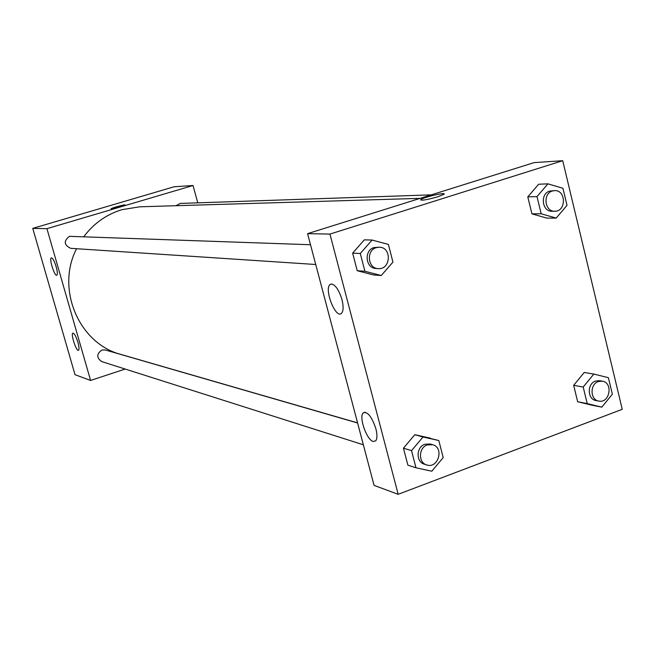 <?xml version="1.0" encoding="UTF-8"?>
<svg xmlns="http://www.w3.org/2000/svg" width="655" height="655" viewBox="0 0 655 655"><rect width="100%" height="100%" fill="white"/><g stroke="black" fill="none" stroke-linecap="round" stroke-linejoin="round"><path stroke-width="0.98" d="M125.17 369.043L90.595 380.457L75.022 374.693L32.75 228.382L174.066 186.781L193.028 185.504L197.769 202.845M111.416 208.798L111.162 208.708C111.383 208.02 125.826 204.114 124.949 204.982C121.241 206.554 116.729 207.832 111.416 208.798M90.595 380.457L46.931 228.66L32.75 228.382M46.931 228.66L193.028 185.504M124.966 204.941C125.121 204.294 111.342 208.061 111.162 208.708L111.153 208.749M77.92 342.36C79.124 346.814 79.337 349.459 78.559 350.286C76.488 351.964 70.511 333.968 72.852 333.125C74.302 333.231 75.988 336.31 77.92 342.36M56.174 266.798C57.46 271.588 57.673 274.396 56.821 275.239C54.643 276.729 48.871 258.496 51.311 257.849C52.711 257.996 54.332 260.977 56.174 266.798M431.317 194.846L180.24 203.443L175.966 205.711M357.597 422.991L105.267 349.966L101.91 350.032C96.473 353.905 96.4 357.753 101.689 361.576L363.353 444.786M310.511 244.733L69.414 236.332C63.486 241.048 63.92 245.044 70.707 248.327L315.726 264.497M420.133 198.359L139.728 206.808L121.945 209.665C106.569 214.357 93.894 223.322 83.906 236.545M76.561 248.712C55.601 289.174 79.099 343.785 121.06 354.47L357.565 422.868M307.58 233.655L374.079 485.388L398.166 494.304L329.956 234.081L307.58 233.655L534.087 162.62L562.719 160.696L622.25 409.31L398.166 494.304M373.211 441.486C366.726 440.103 358.596 416.817 363.222 412.896C367.561 411.299 371.786 416.605 375.896 428.804C377.337 434.699 377.28 438.711 375.716 440.848L373.211 441.486M331.774 284.016C335.786 285.277 339.192 290.501 341.992 299.695C343.654 306.671 343.457 311.24 341.402 313.401C335.483 319.034 323.701 288.446 330.218 284.442L331.774 284.016M531.925 213.849L546.835 218.115L531.925 213.849L527.791 196.868L531.925 213.849L541.169 213.776L537.002 196.606L547.932 183.842L562.923 188.263L567.017 205.343L556.193 218.082L541.169 213.776M538.631 184.235L527.791 196.868L538.631 184.235L547.932 183.842M577.661 401.736L592.145 405.232L577.661 401.736L573.665 385.32L577.661 401.736L587.216 403.611L583.196 387.031L593.831 374.062L608.397 377.698L612.351 394.195L601.814 407.14L587.216 403.611M584.211 372.49L573.665 385.32L584.211 372.49L593.831 374.062M403.447 448.176L407.868 465.148L403.447 448.176L414.811 434.683L403.447 448.176L411.52 450.64L422.991 436.991L438.809 440.528L443.189 457.591L431.833 471.215L415.974 467.793L411.52 450.64M430.499 438.187L414.811 434.683L438.809 440.528M329.956 234.081L562.719 160.696M364.319 239.845L352.636 253.125L357.212 270.712L373.415 274.928L357.212 270.712L352.636 253.125L364.319 239.845L372.089 240.049L388.39 244.43L392.943 262.115L381.251 275.518L364.909 271.26L360.283 253.477L372.089 240.049M437.851 196.77C426.61 199.939 420.952 200.856 420.878 199.529C423.883 197.04 447.963 191.628 443.779 194.396L437.851 196.77M444.065 193.847C443.255 192.562 423.286 197.474 420.887 199.538L420.559 199.971M554.539 190.63L549.684 191.096C539.843 193.7 542.029 211.925 552.083 211.262L554.785 211.229C566.428 211.581 566.174 189.753 554.539 190.63L552.378 191.006C542.512 193.618 544.706 211.893 554.785 211.229M556.193 218.082L546.835 218.115M537.002 196.606L527.791 196.868M602.273 381.161L599.481 380.686L595.518 381.071C586.945 383.732 587.33 399.394 595.984 400.541L598.768 401.073C609.74 403.652 613.448 382.577 602.273 381.161L598.31 381.546C589.713 384.215 590.098 399.927 598.768 401.073M601.814 407.14L592.145 405.232M583.196 387.031L573.665 385.32M379.351 247.222L374.03 247.565C363.787 250.275 365.465 268.345 375.954 268.468L378.213 268.615C390.839 269.95 392.058 247.189 379.351 247.222L376.281 247.647C366.014 250.374 367.692 268.493 378.213 268.615M381.251 275.518L373.415 274.928M364.909 271.26L357.212 270.712M360.283 253.477L352.636 253.125M432.644 444.704L430.253 444.016L424.858 444.246C416.171 446.964 415.778 461.971 424.325 464.174L426.692 464.927C438.187 469.095 444.483 447.619 432.644 444.704L427.232 444.933C418.52 447.66 418.119 462.717 426.692 464.927M415.974 467.793L407.868 465.148M422.991 436.991L414.811 434.683M363.222 412.896L365.113 412.216M330.218 284.442L331.553 284.008"/></g></svg>

